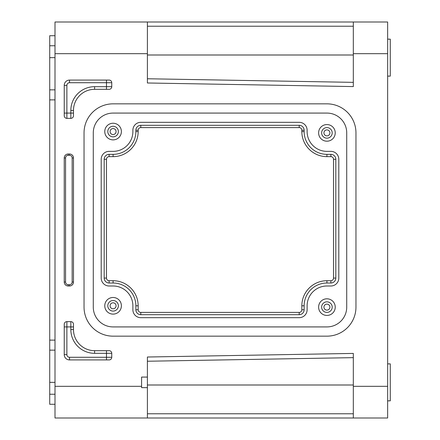 <?xml version="1.0" encoding="UTF-8"?>
<svg xmlns="http://www.w3.org/2000/svg" width="440" height="440" viewBox="0 0 440 440"><rect width="100%" height="100%" fill="white"/><g stroke="black" fill="none" stroke-linecap="round" stroke-linejoin="round"><path stroke-width="0.66" d="M113.08 311.08A5.28 5.28 0 0 0 118.36 305.8A5.28 5.28 0 0 0 113.08 300.52A5.28 5.28 0 0 0 107.8 305.8A5.28 5.28 0 0 0 113.08 311.08M326.92 312.4A5.28 5.28 0 0 0 332.2 307.12A5.28 5.28 0 0 0 326.92 301.84A5.28 5.28 0 0 0 321.64 307.12A5.28 5.28 0 0 0 326.92 312.4M113.08 136.84A5.28 5.28 0 0 0 118.36 131.56A5.28 5.28 0 0 0 113.08 126.28A5.28 5.28 0 0 0 107.8 131.56A5.28 5.28 0 0 0 113.08 136.84M326.92 138.16A5.28 5.28 0 0 0 332.2 132.88A5.28 5.28 0 0 0 326.92 127.6A5.28 5.28 0 0 0 321.64 132.88A5.28 5.28 0 0 0 326.92 138.16M113.08 314.116A8.316 8.316 0 0 1 104.764 305.8A8.316 8.316 0 0 1 113.08 297.484A8.316 8.316 0 0 1 121.396 305.8A8.316 8.316 0 0 1 113.08 314.116M113.08 139.876A8.316 8.316 0 0 1 104.764 131.56A8.316 8.316 0 0 1 113.08 123.244A8.316 8.316 0 0 1 121.396 131.56A8.316 8.316 0 0 1 113.08 139.876M326.92 141.196A8.316 8.316 0 0 1 318.604 132.88A8.316 8.316 0 0 1 326.92 124.564A8.316 8.316 0 0 1 335.236 132.88A8.316 8.316 0 0 1 326.92 141.196M326.92 315.436A8.316 8.316 0 0 1 318.604 307.12A8.316 8.316 0 0 1 326.92 298.804A8.316 8.316 0 0 1 335.236 307.12A8.316 8.316 0 0 1 326.92 315.436M387.64 76.12L390.28 76.12L390.28 39.16L387.64 39.16M387.64 363.88L390.28 363.88L390.28 400.84L387.64 400.84M147.4 382.36L147.4 418L55 418L55 386.32L141.592 386.32L141.592 377.08L147.4 377.08L147.4 382.36M387.64 53.68L353.32 53.68L353.32 86.581L147.4 82.984L147.4 53.68L55 53.68L55 22L387.64 22L387.64 418L353.32 418L353.32 353.419L147.4 357.016L147.4 377.08M132.88 131.56A19.8 19.8 0 0 1 113.08 151.36L109.12 151.36A7.92 7.92 0 0 0 101.2 159.28L101.2 278.08A7.92 7.92 0 0 0 109.12 286L113.08 286A19.8 19.8 0 0 1 132.88 305.8L132.88 309.76A7.92 7.92 0 0 0 140.8 317.68L299.2 317.68A7.92 7.92 0 0 0 307.12 309.76L307.12 305.8A19.8 19.8 0 0 1 326.92 286L330.88 286A7.92 7.92 0 0 0 338.8 278.08L338.8 159.28A7.92 7.92 0 0 0 330.88 151.36L326.92 151.36A19.8 19.8 0 0 1 307.12 131.56L307.12 130.24A7.92 7.92 0 0 0 299.2 122.32L140.8 122.32A7.92 7.92 0 0 0 132.88 130.24L132.88 131.56M346.72 307.12A19.8 19.8 0 0 1 326.92 326.92L113.08 326.92A19.8 19.8 0 0 1 93.28 307.12L93.28 132.88A19.8 19.8 0 0 1 113.08 113.08L326.92 113.08A19.8 19.8 0 0 1 346.72 132.88L346.72 307.12M355.96 307.12A29.04 29.04 0 0 1 326.92 336.16L113.08 336.16A29.04 29.04 0 0 1 84.04 307.12L84.04 132.88A29.04 29.04 0 0 1 113.08 103.84L326.92 103.84A29.04 29.04 0 0 1 355.96 132.88L355.96 307.12M69.52 286L68.2 286A3.96 3.96 0 0 1 64.24 282.04L64.24 157.96A3.96 3.96 0 0 1 68.2 154L69.52 154A3.96 3.96 0 0 1 73.48 157.96L73.48 282.04A3.96 3.96 0 0 1 69.52 286L69.52 284.68A2.64 2.64 0 0 0 72.16 282.04L72.16 157.96A2.64 2.64 0 0 0 69.52 155.32L68.2 155.32A2.64 2.64 0 0 0 65.56 157.96L65.56 282.04A2.64 2.64 0 0 0 68.2 284.68L69.52 284.68M55 53.68L55 386.32M64.24 354.64L64.24 324.28A2.64 2.64 0 0 1 66.88 321.64L70.84 321.64A2.64 2.64 0 0 1 73.48 324.28L73.48 329.56A21.12 21.12 0 0 0 94.6 350.68L109.12 350.68A2.64 2.64 0 0 1 111.76 353.32L111.76 357.28A2.64 2.64 0 0 1 109.12 359.92L69.52 359.92A5.28 5.28 0 0 1 64.24 354.64L66.88 354.64A2.64 2.64 0 0 0 69.52 357.28L106.48 357.28L106.48 353.32L94.6 353.32A23.76 23.76 0 0 1 70.84 329.56L70.84 326.92L66.88 326.92L66.88 354.64M64.24 85.36A5.28 5.28 0 0 1 69.52 80.08L109.12 80.08A2.64 2.64 0 0 1 111.76 82.72L111.76 86.68A2.64 2.64 0 0 1 109.12 89.32L94.6 89.32A21.12 21.12 0 0 0 73.48 110.44L73.48 115.72A2.64 2.64 0 0 1 70.84 118.36L66.88 118.36A2.64 2.64 0 0 1 64.24 115.72L64.24 85.36L66.88 85.36L66.88 113.08L70.84 113.08L70.84 110.44A23.76 23.76 0 0 1 94.6 86.68L106.48 86.68L106.48 82.72L69.52 82.72A2.64 2.64 0 0 0 66.88 85.36M147.4 53.68L147.4 22M141.592 386.32L141.592 387.64L147.4 387.64M353.32 418L147.4 418M353.32 53.68L353.32 22M55 404.272L49.72 404.272L49.72 35.728L55 35.728M49.72 350.152L55 350.152M49.72 89.848L55 89.848M353.32 357.643L147.4 361.24M147.4 78.76L353.32 82.357M335.808 278.08L335.808 159.28A4.928 4.928 0 0 0 330.88 154.352L326.92 154.352A22.792 22.792 0 0 1 304.128 131.56L304.128 130.24A4.928 4.928 0 0 0 299.2 125.312L140.8 125.312A4.928 4.928 0 0 0 135.872 130.24L135.872 131.56A22.792 22.792 0 0 1 113.08 154.352L109.12 154.352A4.928 4.928 0 0 0 104.192 159.28L104.192 278.08A4.928 4.928 0 0 0 109.12 283.008L113.08 283.008A22.792 22.792 0 0 1 135.872 305.8L135.872 309.76A4.928 4.928 0 0 0 140.8 314.688L299.2 314.688A4.928 4.928 0 0 0 304.128 309.76L304.128 305.8A22.792 22.792 0 0 1 326.92 283.008L330.88 283.008A4.928 4.928 0 0 0 335.808 278.08L333.52 278.08A2.64 2.64 0 0 1 330.88 280.72L326.92 280.72A25.08 25.08 0 0 0 301.84 305.8L301.84 309.76A2.64 2.64 0 0 1 299.2 312.4L140.8 312.4A2.64 2.64 0 0 1 138.16 309.76L138.16 305.8A25.08 25.08 0 0 0 113.08 280.72L109.12 280.72A2.64 2.64 0 0 1 106.48 278.08L106.48 159.28A2.64 2.64 0 0 1 109.12 156.64L113.08 156.64A25.08 25.08 0 0 0 138.16 131.56L138.16 130.24A2.64 2.64 0 0 1 140.8 127.6L299.2 127.6A2.64 2.64 0 0 1 301.84 130.24L301.84 131.56A25.08 25.08 0 0 0 326.92 156.64L330.88 156.64A2.64 2.64 0 0 1 333.52 159.28L333.52 278.08M113.08 308.792A2.992 2.992 0 0 0 116.072 305.8A2.992 2.992 0 0 0 113.08 302.808A2.992 2.992 0 0 0 110.088 305.8A2.992 2.992 0 0 0 113.08 308.792M326.92 310.112A2.992 2.992 0 0 0 329.912 307.12A2.992 2.992 0 0 0 326.92 304.128A2.992 2.992 0 0 0 323.928 307.12A2.992 2.992 0 0 0 326.92 310.112M113.08 134.552A2.992 2.992 0 0 0 116.072 131.56A2.992 2.992 0 0 0 113.08 128.568A2.992 2.992 0 0 0 110.088 131.56A2.992 2.992 0 0 0 113.08 134.552M326.92 135.872A2.992 2.992 0 0 0 329.912 132.88A2.992 2.992 0 0 0 326.92 129.888A2.992 2.992 0 0 0 323.928 132.88A2.992 2.992 0 0 0 326.92 135.872M353.32 386.32L387.64 386.32M49.72 394.24L55 394.24M49.72 382.36L55 382.36M49.72 340.12L55 340.12M49.72 99.88L55 99.88M49.72 57.64L55 57.64M49.72 45.76L55 45.76M147.4 413.776L353.32 413.776M353.32 385L147.4 385M353.32 26.224L147.4 26.224M353.32 55L147.4 55M70.84 118.36L70.84 113.08L73.48 113.08M64.24 113.08L66.88 113.08L66.88 118.36M106.48 89.32L106.48 86.68L111.76 86.68M111.76 82.72L106.48 82.72L106.48 80.08M73.48 326.92L70.84 326.92L70.84 321.64M66.88 321.64L66.88 326.92L64.24 326.92M111.76 353.32L106.48 353.32L106.48 350.68M106.48 359.92L106.48 357.28L111.76 357.28M69.52 357.28L69.52 359.92M94.6 353.32L94.6 350.68M70.84 329.56L73.48 329.56M69.52 82.72L69.52 80.08M70.84 110.44L73.48 110.44M94.6 86.68L94.6 89.32M68.2 284.68L68.2 286M64.24 282.04L65.56 282.04M64.24 157.96L65.56 157.96M72.16 282.04L73.48 282.04M68.2 154L68.2 155.32M72.16 157.96L73.48 157.96M69.52 154L69.52 155.32M330.88 283.008L330.88 280.72M326.92 283.008L326.92 280.72M304.128 305.8L301.84 305.8M304.128 309.76L301.84 309.76M299.2 314.688L299.2 312.4M140.8 314.688L140.8 312.4M135.872 309.76L138.16 309.76M135.872 305.8L138.16 305.8M113.08 283.008L113.08 280.72M109.12 283.008L109.12 280.72M104.192 278.08L106.48 278.08M104.192 159.28L106.48 159.28M109.12 154.352L109.12 156.64M113.08 154.352L113.08 156.64M135.872 131.56L138.16 131.56M135.872 130.24L138.16 130.24M140.8 125.312L140.8 127.6M299.2 125.312L299.2 127.6M304.128 130.24L301.84 130.24M304.128 131.56L301.84 131.56M326.92 154.352L326.92 156.64M330.88 154.352L330.88 156.64M335.808 159.28L333.52 159.28"/></g></svg>
